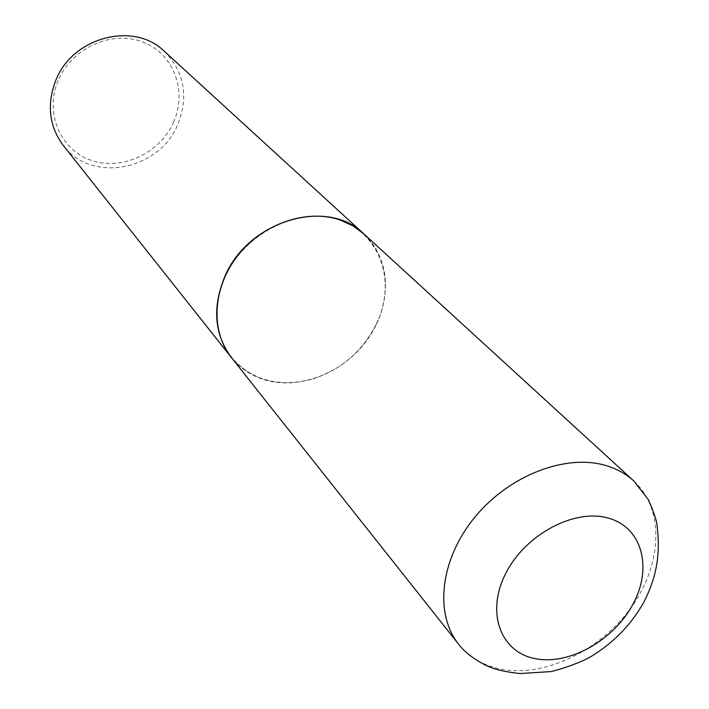 <?xml version="1.0" encoding="UTF-8"?>
<svg xmlns="http://www.w3.org/2000/svg" width="709" height="709" viewBox="0 0 709 709"><rect width="100%" height="100%" fill="white"/><g stroke="black" fill="none" stroke-linecap="round" stroke-linejoin="round"><path stroke-width="0.53" stroke-dasharray="3.54 2.66" d="M363.939 233.979C390.721 258.466 392.166 303.603 368.831 337.599C345.691 371.729 301.139 390.349 265.467 380.051C251.58 375.974 240.218 368.458 231.356 357.487M376.284 324.297C362.405 351.442 341.118 369.681 312.43 379.014L299.792 381.841L287.145 382.798L274.782 381.867L262.986 379.04L252.032 374.37L242.177 367.936L233.669 359.871L226.72 350.352L221.518 339.576L218.212 327.797L216.901 315.301L217.636 302.371L220.428 289.343L225.205 276.528C244.268 233.89 296.584 207.276 336.491 219.108C376.656 230.39 395.445 275.402 379.669 316.382L376.284 324.297M363.894 233.935C385.625 256.144 390.916 283.6 379.776 316.329L376.39 324.261C362.467 351.478 341.126 369.761 312.368 379.12C278.938 387.912 251.917 380.689 231.311 357.433M164.382 51.349C184.296 71.901 188.807 96.194 177.897 124.226C159.622 170.257 91.621 183.808 63.314 145.487M173.643 121.975C160.199 153.038 122.347 171.002 91.576 160.456C60.628 150.379 44.304 113.059 58.156 80.675C71.538 48.115 111.8 29.884 142.598 41.937C173.608 53.503 187.53 91.089 173.643 121.975M633.89 481.03C664.838 509.408 662.366 564.665 630.744 608.047C599.327 651.571 543.05 678.15 499.49 668.817C482.545 665.113 468.933 656.924 458.661 644.251"/><path stroke-width="1.06" d="M231.356 357.487C210.254 331.192 212.505 287.464 237.861 255.462C263.048 223.353 307.298 208.437 340.435 220.1L353.029 225.905L363.939 233.979L633.89 481.03C626.1 473.931 616.786 468.773 605.929 465.556C565.729 453.485 508.814 475.447 474.578 517.517C440.138 559.472 434.192 613.888 458.661 644.251L231.356 357.487M231.311 357.433L231.276 357.389C214.251 334.258 212.124 307.245 224.913 276.368C248.363 220.357 327.62 197.253 363.85 233.89L363.894 233.935M231.276 357.389L63.314 145.487C49.125 126.299 46.599 104.648 55.727 80.551C72.407 36.93 134.036 21.057 164.382 51.349L363.85 233.89M534.143 658.422C499.987 651.367 485.825 611.548 505.978 572.978C525.626 534.285 574.565 508.344 608.242 518.093C642.23 527.283 652.856 567.882 632.898 604.316C613.418 640.883 568.024 666.043 534.143 658.422M458.661 644.251C468.614 657.801 488.988 667.213 491.098 667.417C497.071 670.032 506.705 672.07 519.998 673.55L551.434 671.547C568.715 666.912 582.231 661.71 591.988 655.958C614.074 642.292 631.382 624.328 643.932 602.056C654.779 580.175 661.355 558.258 656.853 523.836C656.082 518.837 653.273 510.817 648.425 499.756L633.89 481.03"/></g></svg>
